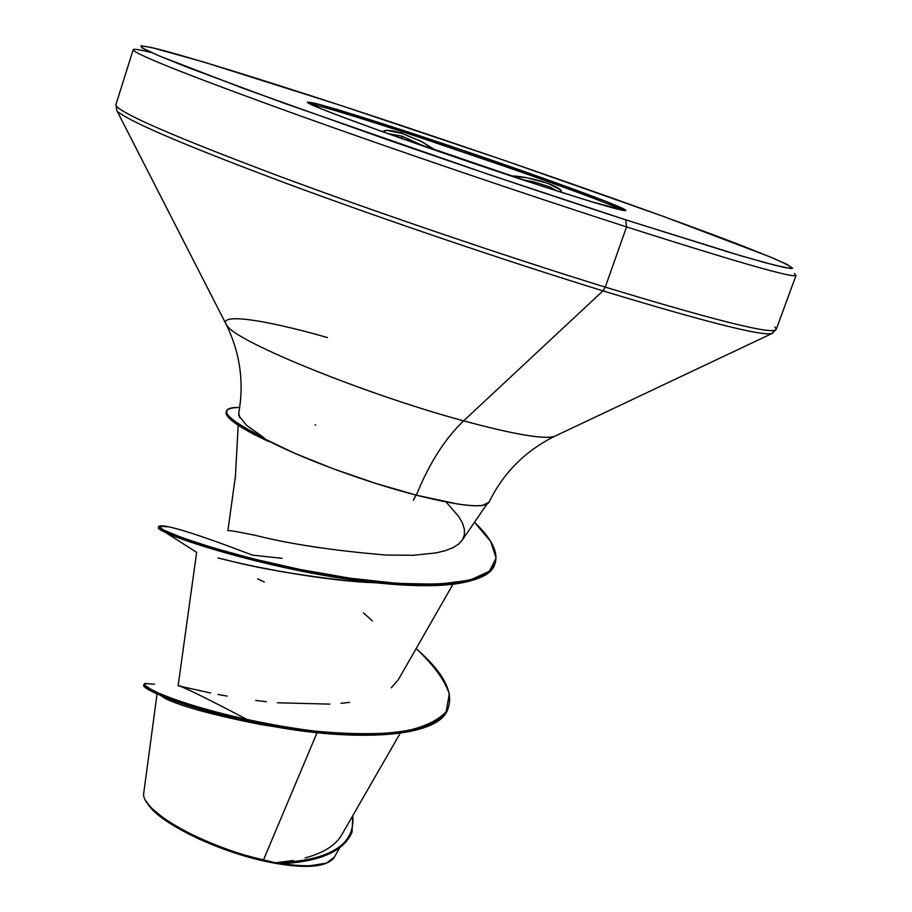 <?xml version="1.0" encoding="UTF-8"?>
<svg xmlns="http://www.w3.org/2000/svg" width="912" height="912" viewBox="0 0 912 912"><rect width="100%" height="100%" fill="white"/><g stroke="black" fill="none" stroke-linecap="round" stroke-linejoin="round"><path stroke-width="1.37" d="M425.744 146.969L402.192 136.219L387.383 133.448L402.192 136.219L401.451 138.442L402.192 136.219L425.665 146.935M623.192 210.455C606.97 201.826 489.049 159.953 400.55 131.157L401.041 129.698C493.403 159.771 616.911 203.752 625.381 209.874C629.348 213.226 600.962 205.109 540.223 185.535L590.668 201.472L625.598 210.752L624.925 209.589L606.138 201.472L543.199 178.216L458.018 148.667L375.277 121.364L319.439 104.435L307.378 102.133L319.702 108.152L335.057 114.217L381.854 131.476L540.223 185.535C442.252 153.854 309.932 106.487 307.811 102.634C307.31 100.286 338.386 109.303 401.041 129.698L400.55 131.157C489.049 159.953 606.982 201.826 623.192 210.455M561.37 192.341L560.23 189.707L547.873 183.335L527.25 177.829L510.743 175.856C531.422 176.404 563.958 187.12 561.37 192.341M436.244 150.605L422.267 141.896L402.272 133.505L400.55 131.157L402.272 133.505L386.813 130.336L382.687 131.773C384.796 129.436 391.328 130.006 402.272 133.505L420.831 141.166L436.244 150.605M147.79 803.917C159.885 824.152 223.588 854.259 274.307 863.117L274.877 862.672L263.5 859.845C233.483 854.373 161.994 826.568 146.422 801.568L147.322 803.198M151.415 52.543C137.245 49.031 131.374 48.404 133.779 50.673C142.204 57.114 197.003 78.603 298.167 115.14C396.845 150.548 527.022 194.849 626.555 226.906L625.769 219.86C549.822 195.168 469.817 168.264 385.73 139.148L243.721 88.521L158.46 55.621L141.941 47.8C139.445 45.463 145.168 45.988 159.121 49.362C193.082 58.288 259.817 78.979 339.766 105.119C481.171 151.449 655.09 212.086 742.824 246.012L773.285 258.244C787.398 264.4 793.349 267.843 791.126 268.561L775.086 265.312L741.445 255.953L625.769 219.86L626.555 226.906C527.022 194.849 396.845 150.548 298.167 115.14C197.003 78.603 142.204 57.114 133.779 50.673C131.374 48.404 137.245 49.031 151.415 52.543M116.348 106.123C124.021 114.866 178 138.111 278.285 175.834C376.154 212.268 505.738 256.375 605.272 287.12L626.555 226.906L605.272 287.12C505.738 256.375 376.154 212.268 278.285 175.834C178 138.111 124.021 114.866 116.348 106.123M118.537 112.256C132.742 123.131 189.194 147.026 287.861 183.95C383.906 219.53 507.403 261.425 602.98 290.871L605.272 287.12L602.98 290.871C507.403 261.425 383.906 219.53 287.861 183.95C189.194 147.026 132.742 123.131 118.537 112.256M227.59 326.336C239.218 343.015 367.217 394.828 463.604 420.854L602.98 290.871L463.604 420.854C514.63 434.614 545.068 439.732 554.918 436.232C545.068 439.732 514.63 434.614 463.604 420.854C444.919 438.718 429.164 463.49 416.339 495.17C429.164 463.49 444.919 438.718 463.604 420.854C367.217 394.828 239.218 343.015 227.59 326.336C214.662 312.417 260.843 318.493 327.476 337.554M310.81 546.334L319.36 547.736M415.975 495.079L413.375 500.278M267.911 440.61L251.381 432.961C233.62 423.35 225.218 416.431 226.165 412.201C225.344 417.958 239.4 427.66 268.356 441.374M254.756 434.944L246.115 430.054M488.946 502.398C484.614 508.588 460.412 506.171 416.339 495.17C365.051 482.049 298.235 457.186 264.446 438.786L264.355 437.988L246.536 425.3L238.898 415.769L238.682 413.467C244.268 382.675 240.175 353.138 226.404 324.832L116.896 110.683L115.904 104.686L133.175 49.727M157.058 693.929L143.8 792.665C139.228 809.97 203.262 846.644 263.5 859.845L317.068 732.678L263.5 859.845L275.413 862.798L293.219 860.529M305.155 857.918C323.099 853.119 335.171 845.629 341.384 835.449L400.151 733.339M247.984 719.956C205.2 697.543 181.921 686.12 178.148 685.699L196.65 552.353M178.877 685.778L181.328 686.36M227.989 530.659C228.308 530.1 237.439 531.662 255.394 535.355C289.161 543.962 332.72 550.529 386.095 555.066L413.364 555.271L436.141 552.9L445.33 550.677L452.854 547.747L458.576 544.111L462.43 539.801L464.379 534.831L464.379 529.268L462.498 523.135L458.747 516.5L446.071 501.988M375.003 582.722C327.18 581.24 255.212 567.709 218.059 557.95L227.498 560.264C259.863 568.643 300.903 575.586 350.618 581.081L374.878 582.7M284.647 728.266L261.288 724.63C215.164 715.544 183.426 706.982 166.087 698.957L160.535 695.434C180.884 704.349 213.02 713.606 256.945 723.193C343.539 741.889 441.009 740.498 448.339 707.416M334.328 857.166L326.519 863.105C313.614 866.525 298.726 866.719 281.842 863.675C310.935 867.802 328.343 865.796 334.066 857.622L339.503 848.171M178.296 685.824L210.592 693.006M217.934 694.442L227.099 696.118M255.748 700.439L266.35 701.693M277.453 702.776L329.836 704.121M341.02 703.323L349.547 702.354M391.282 687.808L398.316 679.702M372.415 620.947L363.443 612.91M282.047 558.338L252.43 555.123C194.632 533.053 163.419 523.465 158.768 526.372C156.077 530.123 229.391 556.73 319.702 573.238C410.058 589.95 488.034 587.989 495.148 563.171C498.397 552.022 491.511 538.388 474.479 522.268L490.679 541.454L496.094 558.11L489.368 571.265L470.068 580.123L438.934 584.204L397.985 583.441L350.482 578.254L300.629 569.59L253.057 558.828L212.154 547.576L181.488 537.464L163.419 529.94L158.939 526.144L167.751 526.794M448.556 706.811L448.134 708.02C439.037 736.919 361.072 741.65 280.417 727.571C199.511 713.64 140.893 689.609 143.743 685.277L144.142 684.068C141.303 688.366 199.933 712.375 280.85 726.294C361.505 740.373 439.47 735.676 448.556 706.811C453.218 690.863 442.4 671.449 416.134 648.592C433.565 664.916 444.623 680.01 449.308 693.861L446.173 711.622C437.247 721.312 421.732 728.186 399.65 732.222C374.387 734.502 345.933 734.114 314.275 731.048C249.956 723.045 188.841 705.888 160.455 693.998C148.861 688.617 143.686 685.106 144.905 683.464L154.595 684.217M352.078 831.733L351.667 832.918C343.505 851.067 320.659 861.316 283.108 863.641L275.789 862.809C317.479 861.555 342.912 851.192 352.078 831.733L352.784 815.647C355.384 845.139 329.722 860.86 275.789 862.809L274.307 863.117C299.17 867.517 316.703 867.46 326.918 862.957L326.735 863.037M275.413 862.798L283.108 863.641C321.115 861.281 344.029 850.839 351.861 832.325M239.696 417.582L238.75 413.113M315.062 424.855L315.677 425.015M489.06 502.17L482.516 505.465C477.079 506.206 468.654 505.704 457.22 503.948L416.339 495.17L375.778 483.428L333.758 468.973L295.18 453.492L264.446 438.786L264.355 437.988C238.34 425.334 225.743 416.339 226.564 411.016C227.339 408.451 231.716 407.265 239.708 407.459C216.292 407.801 224.5 417.981 264.355 437.988M773.228 331.797C774.607 339.355 717.858 325.721 602.98 290.871C717.858 325.721 774.607 339.355 773.228 331.797M774.767 326.941C785.015 337.805 728.506 324.535 605.272 287.12C728.506 324.535 785.015 337.805 774.767 326.941M336.38 109.121L592.481 196.217L336.38 109.121M794.341 273.611C805.649 281.751 749.721 266.19 626.555 226.906C749.721 266.19 805.649 281.751 794.341 273.611M339.766 105.119L506.342 161.082L663.434 216.418L770.184 256.945L787.261 264.537L792.665 268.265L785.3 267.695L764.53 262.519L730.341 252.658L625.769 219.86L488.501 174.386L283.244 102.908L187.427 67.306L158.46 55.621L143.047 48.45L140.904 45.794L151.198 47.435L203.878 62.084L339.766 105.119M158.768 526.372L158.357 527.603C155.667 531.388 228.958 558.03 319.257 574.537C409.602 591.261 487.578 589.255 494.714 564.414L495.148 563.171M264.275 581.993L257.56 578.835M494.92 563.787C485.275 584.649 442.274 590.611 365.929 581.674C281.409 571.55 187.279 543.392 165.346 532.334C159.155 529.37 157.069 527.638 159.087 527.159M226.609 410.856L226.165 412.235M146.194 801.203L149.807 806.63L168.925 822.749L199.534 839.314L236.732 853.575L274.307 863.117L305.976 866.4L326.633 863.094M309.738 103.751C322.153 106.339 352.42 115.471 400.55 131.157C352.42 115.471 322.153 106.339 309.738 103.751M522.781 179.835L533.611 181.853L549.491 186.8L556.799 190.882M238.192 425.254L235.273 478.8M488.9 502.501C503.128 473.157 524.936 451.144 554.325 436.46L771.746 333.61L776.192 329.471L796.039 275.378M398.122 680.033L452.911 584.364M227.897 530.659L235.41 476.212M261.288 724.63L256.945 723.193M461.882 540.622L486.791 504.359M787.375 264.583L782.542 262.291M196.661 552.364L165.346 532.334M350.618 581.081L365.929 581.674M254.881 435.013L252.077 433.325M325.105 863.721L326.496 863.117"/></g></svg>
